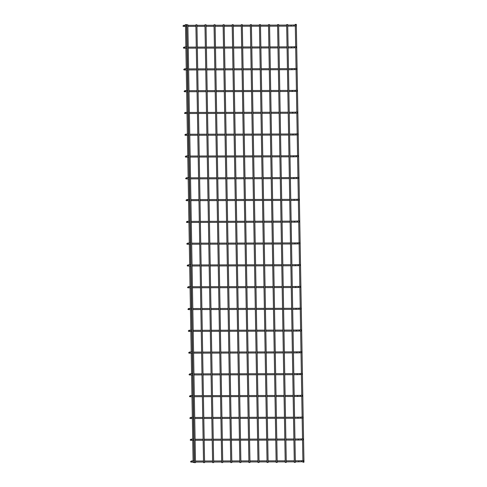 <?xml version="1.0" encoding="UTF-8"?>
<svg xmlns="http://www.w3.org/2000/svg" width="487" height="487" viewBox="0 0 487 487"><rect width="100%" height="100%" fill="white"/><g stroke="black" fill="none" stroke-linecap="round" stroke-linejoin="round"><path stroke-width="0.73" d="M303.182 460.623A0.524 0.438 87 0 1 303.218 461.67L301.295 461.767A0.524 0.438 -93 0 0 301.24 460.726L298.72 460.781L298.732 461.828L295.341 461.834M303.145 460.629A0.524 0.438 87 0 1 303.164 460.623L301.24 460.726M193.345 460.891A0.524 0.438 87 0 1 193.686 461.031M295.365 24.362L296.321 24.35L295.365 24.362M296.321 24.35L303.967 462.193L303.005 462.206M286.752 24.557L287.707 24.551L286.752 24.557M287.707 24.551L295.353 462.394L294.392 462.407M186.436 24.618L185.474 24.63L186.436 24.618M193.114 462.078L193.12 462.473L194.167 462.455L194.161 462.078M302.768 438.842A0.524 0.438 87 0 1 302.841 439.883L300.917 439.986A0.524 0.438 -93 0 0 300.863 438.939L298.348 438.994L298.354 440.041L294.964 440.047M192.968 439.104A0.524 0.438 87 0 1 192.986 439.104L191.062 439.201A0.524 0.438 87 0 1 191.263 439.25M302.421 417.055A0.524 0.438 87 0 1 302.457 418.102L300.534 418.199A0.524 0.438 -93 0 0 300.467 417.158L297.965 417.207L297.971 418.254L294.58 418.266M302.39 417.055A0.524 0.438 87 0 1 302.403 417.055L300.479 417.152M192.584 417.316A0.524 0.438 87 0 1 192.925 417.456M302.007 395.267A0.524 0.438 87 0 1 302.08 396.315L300.156 396.412A0.524 0.438 -93 0 0 300.102 395.371L297.587 395.426L297.594 396.467L294.203 396.479M192.207 395.529A0.524 0.438 87 0 1 192.225 395.529L190.301 395.633A0.524 0.438 87 0 1 190.502 395.675M192.243 395.529A0.524 0.438 87 0 1 192.548 395.675M301.66 373.48A0.524 0.438 87 0 1 301.697 374.527L299.773 374.625A0.524 0.438 -93 0 0 299.724 373.584L297.204 373.639L297.21 374.686L293.819 374.692M301.63 373.486A0.524 0.438 87 0 1 301.648 373.486L299.724 373.584M191.823 373.748A0.524 0.438 87 0 1 192.164 373.888M301.246 351.699A0.524 0.438 87 0 1 301.319 352.74L299.395 352.844A0.524 0.438 -93 0 0 299.341 351.797L296.827 351.851L296.833 352.898L293.442 352.905M191.446 351.961A0.524 0.438 87 0 1 191.464 351.961L189.54 352.058A0.524 0.438 87 0 1 189.741 352.107M191.482 351.961A0.524 0.438 87 0 1 191.787 352.101M300.905 329.912A0.524 0.438 87 0 1 300.936 330.959L299.012 331.057A0.524 0.438 -93 0 0 298.945 330.016L296.449 330.064L296.449 331.111L293.058 331.123M300.869 329.912A0.524 0.438 87 0 1 300.887 329.912L298.963 330.009M191.062 330.174A0.524 0.438 87 0 1 191.403 330.32M300.485 308.131A0.524 0.438 87 0 1 300.558 309.172L298.634 309.269A0.524 0.438 -93 0 0 298.58 308.228L296.072 308.283L296.072 309.33L292.681 309.336M190.685 308.393A0.524 0.438 87 0 1 190.703 308.387L188.779 308.49A0.524 0.438 87 0 1 188.98 308.533M190.721 308.387A0.524 0.438 87 0 1 191.026 308.533M300.144 286.344A0.524 0.438 87 0 1 300.181 287.385L298.251 287.488A0.524 0.438 -93 0 0 298.202 286.441L295.682 286.496L295.688 287.543L292.297 287.549M300.108 286.344A0.524 0.438 87 0 1 300.126 286.344L298.202 286.441M190.307 286.606A0.524 0.438 87 0 1 190.642 286.746M299.724 264.557A0.524 0.438 87 0 1 299.797 265.604L297.874 265.701A0.524 0.438 -93 0 0 297.819 264.654L295.311 264.709L295.311 265.756L291.92 265.762M189.924 264.818A0.524 0.438 87 0 1 189.942 264.818L188.019 264.916A0.524 0.438 87 0 1 188.219 264.965M189.96 264.818A0.524 0.438 87 0 1 190.265 264.958M299.383 242.77A0.524 0.438 87 0 1 299.42 243.817L297.496 243.914A0.524 0.438 -93 0 0 297.441 242.873L294.921 242.928L294.933 243.969L291.543 243.981M299.347 242.77A0.524 0.438 87 0 1 299.365 242.77L297.441 242.873M189.546 243.031A0.524 0.438 87 0 1 189.881 243.177M298.963 220.988A0.524 0.438 87 0 1 299.036 222.029L297.113 222.127A0.524 0.438 -93 0 0 297.04 221.086M189.163 221.25A0.524 0.438 87 0 1 189.181 221.244L187.258 221.348A0.524 0.438 87 0 1 187.458 221.396M189.2 221.244A0.524 0.438 87 0 1 189.504 221.39M298.622 199.201A0.524 0.438 87 0 1 298.659 200.242L296.735 200.346A0.524 0.438 -93 0 0 296.68 199.299L294.16 199.353L294.172 200.4L290.782 200.407M298.586 199.201A0.524 0.438 87 0 1 298.604 199.201L296.68 199.299M188.786 199.463A0.524 0.438 87 0 1 188.804 199.463L186.88 199.56A0.524 0.438 87 0 1 187.081 199.609M298.202 177.414A0.524 0.438 87 0 1 298.275 178.461L296.352 178.559A0.524 0.438 -93 0 0 296.285 177.518M188.402 177.676A0.524 0.438 87 0 1 188.42 177.676L186.497 177.773A0.524 0.438 87 0 1 186.698 177.822M188.439 177.676A0.524 0.438 87 0 1 188.743 177.822M297.861 155.627A0.524 0.438 87 0 1 297.898 156.674L295.974 156.771A0.524 0.438 -93 0 0 295.901 155.73L293.399 155.785L293.411 156.832L290.021 156.838M297.825 155.633A0.524 0.438 87 0 1 297.843 155.627L295.919 155.73M188.025 155.895A0.524 0.438 87 0 1 188.043 155.889L186.119 155.992A0.524 0.438 87 0 1 186.32 156.035M297.441 133.846A0.524 0.438 87 0 1 297.514 134.887L295.591 134.99A0.524 0.438 -93 0 0 295.536 133.943L293.028 133.998L293.028 135.045L289.637 135.051M187.641 134.108A0.524 0.438 87 0 1 187.659 134.108L185.736 134.205A0.524 0.438 87 0 1 185.937 134.254M187.678 134.102A0.524 0.438 87 0 1 187.982 134.248M297.1 112.059A0.524 0.438 87 0 1 297.137 113.106L295.213 113.203A0.524 0.438 -93 0 0 295.14 112.156L292.638 112.211L292.65 113.258L289.26 113.264M297.064 112.059A0.524 0.438 87 0 1 297.082 112.059L295.159 112.156M187.264 112.32A0.524 0.438 87 0 1 187.282 112.32L185.358 112.418A0.524 0.438 87 0 1 185.559 112.467M296.686 90.272A0.524 0.438 87 0 1 296.753 91.319L294.83 91.416A0.524 0.438 -93 0 0 294.775 90.369L292.267 90.43L292.267 91.471L288.876 91.483M186.88 90.533A0.524 0.438 87 0 1 186.898 90.533L184.975 90.631A0.524 0.438 87 0 1 185.176 90.679M186.917 90.533A0.524 0.438 87 0 1 187.221 90.679M296.339 68.484A0.524 0.438 87 0 1 296.376 69.531L294.452 69.629A0.524 0.438 -93 0 0 294.379 68.588L291.877 68.643L291.89 69.69L288.499 69.696M296.303 68.49A0.524 0.438 87 0 1 296.321 68.484L294.398 68.588M186.503 68.752A0.524 0.438 87 0 1 186.521 68.746L184.597 68.85A0.524 0.438 87 0 1 184.798 68.892M186.539 68.746A0.524 0.438 87 0 1 186.844 68.892M295.926 46.703A0.524 0.438 87 0 1 295.993 47.744L294.069 47.848A0.524 0.438 -93 0 0 294.02 46.801L291.506 46.855L291.506 47.903L288.115 47.909M186.119 46.965A0.524 0.438 87 0 1 186.137 46.965L184.214 47.062A0.524 0.438 87 0 1 184.415 47.111M186.156 46.965A0.524 0.438 87 0 1 186.46 47.105M295.579 24.916A0.524 0.438 87 0 1 295.615 25.963L293.691 26.061A0.524 0.438 -93 0 0 293.618 25.02L291.116 25.068L291.129 26.115L287.738 26.128M295.542 24.916A0.524 0.438 87 0 1 295.56 24.916L293.637 25.014M185.742 25.178A0.524 0.438 87 0 1 185.76 25.178L183.836 25.275A0.524 0.438 87 0 1 184.037 25.324M185.778 25.178A0.524 0.438 87 0 1 186.083 25.318M277.675 24.581L278.631 24.569L277.675 24.581M278.631 24.569L286.277 462.413L285.315 462.425M268.593 24.606L269.555 24.593L268.593 24.606M269.555 24.593L277.194 462.437L276.239 462.449M259.516 24.624L260.478 24.612L259.516 24.624M260.478 24.612L268.118 462.461L267.162 462.467M250.44 24.648L251.402 24.636L250.44 24.648M251.402 24.636L259.041 462.48L258.086 462.492M241.363 24.667L242.319 24.66L241.363 24.667M242.319 24.66L249.965 462.504L249.003 462.51M232.287 24.691L233.243 24.679L232.287 24.691M233.243 24.679L240.888 462.522L239.927 462.534M223.21 24.709L224.166 24.703L223.21 24.709M224.166 24.703L231.812 462.547L230.85 462.553M214.128 24.734L215.09 24.721L214.128 24.734M215.09 24.721L222.729 462.565L221.774 462.577M205.051 24.752L206.013 24.746L205.051 24.752M206.013 24.746L213.653 462.589L212.697 462.601M195.975 24.776L196.937 24.764L195.975 24.776M196.937 24.764L204.577 462.607L203.621 462.62M186.898 24.8L187.854 24.788L186.898 24.8M187.854 24.788L195.5 462.632L194.538 462.644M301.276 461.767A0.524 0.438 -93 0 0 301.295 461.767L298.732 461.828M191.988 462.078L191.988 461.037M193.363 460.885L191.44 460.988A0.524 0.438 87 0 1 191.458 460.988L190.636 461.548C190.508 462.011 190.953 462.193 191.981 462.078L194.441 462.072M194.063 440.291L191.604 440.297L191.312 439.785L191.592 439.25L194.045 439.244M300.516 418.199A0.524 0.438 -93 0 0 300.534 418.199L297.971 418.254M191.227 418.51L191.227 417.462M192.602 417.316L190.679 417.414A0.524 0.438 87 0 1 190.697 417.414L189.881 417.974C189.747 418.443 190.192 418.619 191.221 418.51L193.68 418.503M193.302 396.716L190.843 396.722L190.551 396.217L190.831 395.675L193.284 395.669M299.755 374.631A0.524 0.438 -93 0 0 299.773 374.625L297.21 374.686M190.466 374.935L190.466 373.894M192.925 374.935L190.46 374.941C189.431 375.051 188.986 374.874 189.12 374.406L189.918 373.846A0.524 0.438 87 0 1 190.119 373.894M192.542 353.148L190.082 353.154L189.79 352.643L190.07 352.107L192.523 352.101M298.994 331.057A0.524 0.438 -93 0 0 299.012 331.057L296.449 331.111M189.705 331.367L189.705 330.32M192.164 331.361L189.699 331.367C188.67 331.477 188.226 331.3 188.359 330.831L189.157 330.271A0.524 0.438 87 0 1 189.358 330.32M191.781 309.574L189.321 309.58L189.029 309.075L189.309 308.539L191.762 308.533M298.239 287.488A0.524 0.438 -93 0 0 298.251 287.488L295.688 287.543M188.95 287.799L188.944 286.752M191.403 287.793L188.938 287.799C187.915 287.908 187.465 287.732 187.598 287.263L188.396 286.703A0.524 0.438 87 0 1 188.597 286.752M191.02 266.005L188.56 266.012L188.268 265.5L188.548 264.965L191.001 264.958M297.478 243.914A0.524 0.438 -93 0 0 297.496 243.914L294.933 243.969M188.189 244.224L188.183 243.177M190.642 244.218L188.177 244.224C187.154 244.334 186.704 244.157 186.838 243.689L187.635 243.129A0.524 0.438 87 0 1 187.842 243.177M298.981 220.982L294.55 221.141L294.55 222.188L291.159 222.194M190.259 222.437L187.799 222.437L187.507 221.932L187.787 221.396L190.24 221.39M296.717 200.346A0.524 0.438 -93 0 0 296.735 200.346L294.172 200.4M187.428 200.656L187.422 199.609M186.88 199.56A0.524 0.438 87 0 1 186.892 199.56L186.077 200.12C185.943 200.589 186.393 200.766 187.416 200.656L189.881 200.65M298.221 177.414L293.789 177.566L293.789 178.613L290.398 178.626M189.498 178.863L187.038 178.869L186.746 178.364L187.026 177.822L189.48 177.816M295.956 156.771A0.524 0.438 -93 0 0 295.974 156.771L293.411 156.832M186.667 157.082L186.661 156.041M186.101 155.992A0.524 0.438 87 0 1 186.137 155.992L185.316 156.552C185.182 157.015 185.632 157.198 186.655 157.082L189.12 157.076M188.737 135.295L186.278 135.301L185.985 134.789L186.265 134.254L188.719 134.248M295.195 113.203A0.524 0.438 -93 0 0 295.213 113.203L292.65 113.258M188.359 113.508L185.9 113.514L185.9 112.467M185.34 112.418A0.524 0.438 87 0 1 185.377 112.418L184.555 112.978C184.421 113.447 184.871 113.623 185.9 113.514M187.976 91.72L185.517 91.726L185.224 91.221L185.504 90.679L187.958 90.673M292.279 91.471L294.83 91.416M294.434 69.629A0.524 0.438 -93 0 0 294.452 69.629L291.89 69.69M187.598 69.933L185.139 69.939L185.139 68.898M184.579 68.85A0.524 0.438 87 0 1 184.616 68.85L183.794 69.41C183.66 69.872 184.11 70.055 185.139 69.939M187.221 48.152L184.756 48.158L184.463 47.647L184.743 47.111L187.203 47.105M291.518 47.903L294.069 47.848M293.673 26.061A0.524 0.438 -93 0 0 293.691 26.061L291.129 26.115M186.838 26.365L184.378 26.371L184.384 25.324M183.818 25.281A0.524 0.438 87 0 1 183.855 25.275L183.033 25.835C182.899 26.304 183.349 26.481 184.378 26.371M191.263 461.025L194.423 461.031M195.47 461.025L203.505 461.006M204.546 461.006L212.582 460.988M213.629 460.982L221.658 460.964M222.705 460.964L230.735 460.939M231.782 460.939L239.811 460.921M240.858 460.915L248.887 460.897M249.934 460.897L257.97 460.879M259.011 460.872L267.046 460.854M268.094 460.854L276.123 460.836M277.17 460.83L285.199 460.812M286.246 460.812L294.276 460.793M295.323 460.787L298.732 460.781M294.294 461.834L286.265 461.859M285.218 461.859L277.188 461.877M276.141 461.877L268.112 461.901M267.065 461.901L259.029 461.919M257.988 461.926L249.953 461.944M248.906 461.944L240.876 461.962M239.829 461.968L231.8 461.986M230.753 461.986L222.723 462.005M221.676 462.011L213.647 462.029M212.6 462.029L204.564 462.047M203.523 462.053L195.488 462.072M295.28 24.368L295.286 24.928M295.305 25.975L295.67 46.715M295.688 47.763L296.047 68.503M296.066 69.55L296.431 90.284M296.449 91.331L296.808 112.071M296.827 113.118L297.192 133.858M297.21 134.905L297.569 155.645M297.587 156.692L297.947 177.426M297.965 178.473L298.33 199.213M298.348 200.26L298.708 221.001M298.726 222.048L299.091 242.788M299.109 243.829L299.468 264.569M299.487 265.616L299.852 286.356M299.87 287.403L300.229 308.143M300.248 309.19L300.613 329.924M300.631 330.971L300.99 351.711M301.009 352.758L301.374 373.499M301.392 374.546L301.751 395.286M301.77 396.333L302.135 417.067M302.153 418.114L302.512 438.854M302.53 439.901L302.896 460.641M302.914 461.688L302.92 462.212M286.666 24.569L294.306 462.413M185.474 24.63L185.486 25.19M185.504 26.371L185.864 46.977M185.888 48.152L186.247 68.764M186.265 69.939L186.624 90.545M186.649 91.726L187.008 112.333M187.026 113.508L187.385 134.12M187.41 135.295L187.769 155.907M187.787 157.082L188.146 177.688M188.171 178.869L188.53 199.475M188.548 200.65L188.907 221.262M188.932 222.437L189.291 243.043M189.309 244.224L189.668 264.831M189.687 266.005L190.052 286.618M190.07 287.793L190.429 308.405M190.447 309.58L190.807 330.186M190.831 331.367L191.19 351.973M191.208 353.148L191.568 373.76M191.592 374.935L191.951 395.547M191.969 396.722L192.328 417.329M192.353 418.51L192.712 439.116M192.73 440.291L193.089 460.903M186.521 24.612L186.533 25.318M186.551 26.365L186.917 47.105M186.935 48.152L187.294 68.892M187.312 69.939L187.678 90.673M187.696 91.72L188.055 112.46M188.073 113.508L188.439 134.248M188.457 135.295L188.816 156.035M188.834 157.076L189.193 177.816M189.212 178.863L189.577 199.603M189.595 200.65L189.954 221.39M189.973 222.437L190.338 243.177M190.356 244.218L190.715 264.958M190.734 266.005L191.099 286.746M191.117 287.793L191.476 308.533M191.494 309.58L191.86 330.314M191.878 331.361L192.237 352.101M192.255 353.148L192.621 373.888M192.639 374.935L192.998 395.675M193.016 396.716L193.382 417.456M193.4 418.503L193.759 439.244M193.777 440.291L194.143 461.031M302.786 438.842L300.863 438.939M195.092 439.237L203.122 439.219M204.169 439.219L212.198 439.201M213.245 439.195L221.275 439.177M222.322 439.177L230.357 439.158M231.404 439.152L239.434 439.134M240.481 439.134L248.51 439.116M249.557 439.11L257.586 439.091M258.634 439.091L266.663 439.067M267.71 439.067L275.745 439.049M276.786 439.049L284.822 439.024M285.869 439.024L293.898 439.006M294.945 439L298.348 438.994M300.917 439.986L298.354 440.041M191.598 439.25L190.886 439.244M191.062 439.201L190.259 439.761C190.125 440.23 190.575 440.406 191.604 440.297M293.917 440.053L285.887 440.071M284.84 440.071L276.805 440.09M275.764 440.096L267.728 440.114M266.681 440.114L258.652 440.132M257.605 440.138L249.575 440.157M248.528 440.157L240.499 440.181M239.452 440.181L231.422 440.199M230.375 440.205L222.34 440.224M221.293 440.224L213.263 440.242M212.216 440.248L204.187 440.266M203.14 440.266L195.11 440.285M190.502 417.456L193.662 417.456M194.709 417.456L202.744 417.438M203.791 417.432L211.821 417.414M212.868 417.414L220.897 417.396M221.944 417.389L229.974 417.371M231.021 417.371L239.05 417.347M240.097 417.347L248.133 417.329M249.174 417.322L257.209 417.304M258.256 417.304L266.286 417.286M267.333 417.28L275.362 417.262M276.409 417.262L284.438 417.243M285.485 417.237L293.515 417.219M294.562 417.219L297.971 417.207M293.533 418.266L285.504 418.284M284.457 418.29L276.427 418.309M275.38 418.309L267.351 418.327M266.304 418.333L258.274 418.351M257.227 418.351L249.192 418.37M248.151 418.376L240.115 418.394M239.068 418.394L231.039 418.412M229.992 418.418L221.962 418.436M220.915 418.436L212.886 418.455M211.839 418.461L203.81 418.479M202.762 418.479L194.727 418.503M302.025 395.267L300.102 395.371M194.331 395.669L202.361 395.651M203.408 395.645L211.437 395.627M212.484 395.627L220.52 395.608M221.561 395.602L229.596 395.584M230.643 395.584L238.673 395.566M239.72 395.56L247.749 395.541M248.796 395.541L256.826 395.523M257.873 395.517L265.902 395.499M266.949 395.499L274.985 395.474M276.026 395.474L284.061 395.456M285.108 395.456L293.137 395.432M294.185 395.432L297.587 395.426M300.156 396.412L297.594 396.467M190.837 395.675L190.125 395.669M190.301 395.633L189.498 396.187C189.364 396.655 189.814 396.832 190.843 396.722M293.156 396.479L285.126 396.497M284.079 396.503L276.044 396.521M275.003 396.521L266.967 396.54M265.92 396.546L257.891 396.564M256.844 396.564L248.814 396.588M247.767 396.588L239.738 396.607M238.691 396.613L230.661 396.631M229.614 396.631L221.579 396.649M220.538 396.655L212.502 396.674M211.455 396.674L203.426 396.692M202.379 396.698L194.35 396.716M189.747 373.882L192.907 373.888M193.948 373.882L201.983 373.864M203.03 373.864L211.06 373.846M212.107 373.839L220.136 373.821M221.183 373.821L229.213 373.803M230.26 373.797L238.289 373.779M239.336 373.779L247.372 373.754M248.413 373.754L256.448 373.736M257.495 373.73L265.525 373.712M266.572 373.712L274.601 373.693M275.648 373.687L283.678 373.669M284.725 373.669L292.754 373.651M293.801 373.645L297.21 373.639M292.772 374.698L284.743 374.716M283.696 374.716L275.666 374.734M274.619 374.74L266.59 374.759M265.543 374.759L257.513 374.777M256.466 374.783L248.431 374.801M247.39 374.801L239.354 374.82M238.307 374.826L230.278 374.844M229.231 374.844L221.201 374.868M220.154 374.868L212.125 374.887M211.078 374.887L203.049 374.911M202.002 374.911L193.966 374.929M189.918 373.846L191.841 373.742M301.264 351.699L299.341 351.797M193.57 352.101L201.6 352.077M202.647 352.077L210.676 352.058M211.723 352.052L219.759 352.034M220.8 352.034L228.835 352.016M229.882 352.01L237.912 351.991M238.959 351.991L246.988 351.973M248.035 351.967L256.065 351.949M257.112 351.949L265.141 351.931M266.188 351.924L274.224 351.906M275.271 351.906L283.3 351.882M284.347 351.882L292.377 351.864M293.424 351.864L296.827 351.851M299.395 352.844L296.833 352.898M190.076 352.107L189.364 352.101M189.54 352.058L188.737 352.618C188.603 353.087 189.053 353.264 190.082 353.154M292.395 352.911L284.365 352.929M283.318 352.929L275.289 352.947M274.242 352.953L266.206 352.972M265.159 352.972L257.13 352.996M256.083 352.996L248.053 353.014M247.006 353.02L238.977 353.038M237.93 353.038L229.901 353.057M228.853 353.063L220.818 353.081M219.777 353.081L211.742 353.099M210.694 353.105L202.665 353.124M201.618 353.124L193.589 353.142M188.986 330.314L192.146 330.314M193.187 330.314L201.222 330.296M202.269 330.289L210.299 330.271M211.346 330.271L219.375 330.253M220.422 330.247L228.452 330.229M229.499 330.229L237.528 330.21M238.575 330.204L246.611 330.186M247.658 330.186L255.687 330.162M256.734 330.162L264.764 330.143M265.811 330.137L273.84 330.119M274.887 330.119L282.917 330.101M283.964 330.095L291.999 330.076M293.04 330.076L296.449 330.064M292.017 331.123L283.982 331.142M282.935 331.148L274.905 331.166M273.858 331.166L265.829 331.184M264.782 331.19L256.752 331.209M255.705 331.209L247.676 331.227M246.629 331.233L238.593 331.251M237.546 331.251L229.517 331.276M228.47 331.276L220.441 331.294M219.393 331.294L211.364 331.318M210.317 331.318L202.288 331.337M201.241 331.343L193.205 331.361M189.157 330.271L191.081 330.174M300.503 308.125L298.58 308.228M192.809 308.527L200.839 308.508M201.886 308.508L209.915 308.484M210.962 308.484L218.998 308.466M220.045 308.466L228.074 308.441M229.121 308.441L237.151 308.423M238.198 308.417L246.227 308.399M247.274 308.399L255.304 308.381M256.351 308.374L264.386 308.356M265.427 308.356L273.463 308.338M274.51 308.332L282.539 308.314M283.586 308.314L291.616 308.295M292.663 308.289L296.072 308.283M298.634 309.269L296.072 309.33M189.315 308.539L188.603 308.527M188.779 308.49L187.976 309.05C187.848 309.513 188.292 309.695 189.321 309.58M291.634 309.336L283.604 309.355M282.557 309.361L274.528 309.379M273.481 309.379L265.445 309.403M264.404 309.403L256.369 309.422M255.322 309.428L247.293 309.446M246.245 309.446L238.216 309.464M237.169 309.47L229.14 309.488M228.093 309.488L220.063 309.507M219.016 309.513L210.981 309.531M209.934 309.531L201.904 309.549M200.857 309.555L192.828 309.574M188.226 286.746L191.385 286.746M192.432 286.74L200.461 286.721M201.508 286.721L209.538 286.703M210.585 286.697L218.614 286.679M219.661 286.679L227.691 286.66M228.738 286.654L236.773 286.636M237.814 286.636L245.85 286.618M246.897 286.612L254.926 286.593M255.973 286.593L264.003 286.569M265.05 286.569L273.079 286.551M274.126 286.545L282.156 286.526M283.203 286.526L291.238 286.508M292.279 286.502L295.688 286.496M291.256 287.555L283.221 287.573M282.174 287.573L274.144 287.592M273.097 287.598L265.068 287.616M264.021 287.616L255.992 287.634M254.945 287.64L246.915 287.659M245.868 287.659L237.833 287.683M236.792 287.683L228.756 287.701M227.709 287.701L219.68 287.726M218.633 287.726L210.603 287.744M209.556 287.75L201.527 287.768M200.48 287.768L192.45 287.787M188.396 286.703L190.32 286.606M299.742 264.557L297.819 264.654M192.048 264.958L200.078 264.94M201.125 264.934L209.16 264.916M210.201 264.916L218.237 264.891M219.284 264.891L227.313 264.873M228.36 264.873L236.39 264.849M237.437 264.849L245.466 264.831M246.513 264.825L254.543 264.806M255.59 264.806L263.625 264.788M264.666 264.782L272.702 264.764M273.749 264.764L281.778 264.745M282.825 264.739L290.855 264.721M291.902 264.721L295.311 264.709M297.874 265.701L295.311 265.756M188.554 264.965L187.842 264.958M188.019 264.916L187.215 265.476C187.087 265.945 187.532 266.121 188.56 266.012M290.873 265.768L282.844 265.786M281.796 265.786L273.767 265.811M272.72 265.811L264.685 265.829M263.644 265.835L255.608 265.853M254.561 265.853L246.532 265.872M245.485 265.878L237.455 265.896M236.408 265.896L228.379 265.914M227.332 265.92L219.302 265.939M218.255 265.939L210.22 265.957M209.179 265.963L201.143 265.981M200.096 265.981L192.067 266.005M187.465 243.171L190.624 243.171M191.671 243.171L199.7 243.153M200.747 243.147L208.777 243.129M209.824 243.129L217.853 243.11M218.9 243.104L226.93 243.086M227.977 243.086L236.012 243.068M237.053 243.062L245.089 243.043M246.136 243.043L254.165 243.025M255.212 243.019L263.242 243.001M264.289 243.001L272.318 242.976M273.365 242.976L281.395 242.958M282.442 242.952L290.477 242.934M291.524 242.934L294.927 242.928M290.495 243.981L282.46 243.999M281.413 244.005L273.384 244.024M272.336 244.024L264.307 244.042M263.26 244.048L255.231 244.066M254.184 244.066L246.154 244.09M245.107 244.09L237.072 244.109M236.031 244.109L227.995 244.133M226.948 244.133L218.919 244.151M217.872 244.157L209.842 244.176M208.795 244.176L200.766 244.194M199.719 244.2L191.689 244.218M187.635 243.129L189.565 243.031M191.288 221.384L199.317 221.366M200.364 221.366L208.399 221.348M209.44 221.342L217.476 221.323M218.523 221.323L226.552 221.299M227.599 221.299L235.629 221.281M236.676 221.281L244.705 221.256M245.752 221.256L253.782 221.238M254.829 221.232L262.864 221.214M263.911 221.214L271.941 221.195M272.988 221.189L281.017 221.171M282.064 221.171L290.094 221.153M291.141 221.147L294.55 221.141M297.113 222.127L294.55 222.188M187.793 221.396L187.081 221.384M187.258 221.348L186.454 221.908C186.326 222.37 186.771 222.553 187.799 222.437M290.112 222.194L282.083 222.218M281.036 222.218L273.006 222.236M271.959 222.242L263.93 222.261M262.883 222.261L254.847 222.279M253.8 222.285L245.771 222.303M244.724 222.303L236.694 222.322M235.647 222.328L227.618 222.346M226.571 222.346L218.541 222.364M217.494 222.37L209.459 222.389M208.418 222.389L200.382 222.413M199.335 222.413L191.306 222.431M186.704 199.603L189.863 199.603M190.91 199.603L198.94 199.579M199.987 199.579L208.016 199.56M209.063 199.554L217.092 199.536M218.139 199.536L226.175 199.518M227.216 199.512L235.251 199.493M236.298 199.493L244.328 199.475M245.375 199.469L253.404 199.451M254.451 199.451L262.481 199.433M263.528 199.427L271.557 199.408M272.604 199.408L280.64 199.384M281.681 199.384L289.716 199.366M290.763 199.36L294.166 199.353M289.735 200.413L281.699 200.431M280.658 200.431L272.623 200.449M271.576 200.455L263.546 200.474M262.499 200.474L254.47 200.498M253.423 200.498L245.393 200.516M244.346 200.516L236.317 200.541M235.27 200.541L227.234 200.559M226.193 200.565L218.158 200.583M217.111 200.583L209.081 200.601M208.034 200.607L200.005 200.626M198.958 200.626L190.928 200.644M190.527 177.816L198.562 177.798M199.603 177.792L207.639 177.773M208.686 177.773L216.715 177.755M217.762 177.749L225.791 177.731M226.839 177.731L234.868 177.706M235.915 177.706L243.944 177.688M244.991 177.688L253.027 177.664M254.068 177.664L262.103 177.645M263.15 177.639L271.18 177.621M272.227 177.621L280.256 177.603M281.303 177.597L289.333 177.578M290.38 177.578L293.789 177.566M296.352 178.559L293.789 178.613M187.038 177.822L186.32 177.816M186.497 177.773L185.693 178.333C185.565 178.802 186.01 178.979 187.038 178.869M289.351 178.626L281.322 178.644M280.275 178.65L272.245 178.668M271.198 178.668L263.169 178.686M262.122 178.692L254.086 178.711M253.045 178.711L245.01 178.729M243.963 178.735L235.933 178.753M234.886 178.753L226.857 178.772M225.81 178.778L217.78 178.796M216.733 178.796L208.704 178.82M207.657 178.82L199.621 178.839M198.58 178.845L190.545 178.863M185.943 156.029L189.102 156.035M190.149 156.029L198.179 156.01M199.226 156.01L207.255 155.986M208.302 155.986L216.331 155.968M217.379 155.962L225.414 155.943M226.455 155.943L234.49 155.925M235.538 155.919L243.567 155.901M244.614 155.901L252.643 155.883M253.69 155.877L261.72 155.858M262.767 155.858L270.796 155.84M271.843 155.834L279.879 155.816M280.92 155.816L288.955 155.791M290.002 155.791L293.405 155.785M288.974 156.838L280.938 156.857M279.897 156.863L271.862 156.881M270.815 156.881L262.785 156.905M261.738 156.905L253.709 156.924M252.662 156.93L244.632 156.948M243.585 156.948L235.556 156.966M234.509 156.972L226.473 156.991M225.432 156.991L217.397 157.009M216.35 157.015L208.32 157.033M207.273 157.033L199.244 157.051M198.197 157.058L190.167 157.076M297.46 133.846L295.536 133.943M189.766 134.242L197.801 134.223M198.842 134.223L206.878 134.205M207.925 134.199L215.954 134.181M217.001 134.181L225.031 134.162M226.078 134.156L234.107 134.138M235.154 134.138L243.183 134.114M244.231 134.114L252.266 134.095M253.307 134.095L261.342 134.071M262.39 134.071L270.419 134.053M271.466 134.047L279.495 134.028M280.542 134.028L288.572 134.01M289.619 134.004L293.028 133.998M295.591 134.99L293.028 135.045M186.278 134.254L185.559 134.242M185.736 134.205L184.932 134.765C184.804 135.234 185.249 135.41 186.278 135.301M288.59 135.057L280.561 135.076M279.514 135.076L271.484 135.094M270.437 135.1L262.408 135.118M261.361 135.118L253.325 135.136M252.284 135.143L244.249 135.161M243.202 135.161L235.172 135.179M234.125 135.185L226.096 135.203M225.049 135.203L217.019 135.228M215.972 135.228L207.943 135.246M206.896 135.252L198.86 135.27M197.819 135.27L189.784 135.289M185.182 112.46L188.341 112.46M189.388 112.46L197.418 112.442M198.465 112.436L206.494 112.418M207.541 112.418L215.571 112.394M216.618 112.394L224.653 112.375M225.7 112.369L233.73 112.351M234.777 112.351L242.806 112.333M243.853 112.327L251.882 112.308M252.93 112.308L260.959 112.29M262.006 112.284L270.042 112.266M271.082 112.266L279.118 112.247M280.165 112.241L288.194 112.223M289.241 112.223L292.644 112.211M288.213 113.27L280.183 113.288M279.136 113.288L271.101 113.313M270.06 113.313L262.024 113.331M260.977 113.337L252.948 113.355M251.901 113.355L243.871 113.374M242.824 113.38L234.795 113.398M233.748 113.398L225.718 113.416M224.671 113.422L216.636 113.441M215.589 113.441L207.559 113.459M206.512 113.465L198.483 113.483M197.436 113.483L189.406 113.508M296.699 90.272L294.775 90.369M189.005 90.673L197.04 90.655M198.087 90.649L206.117 90.631M207.164 90.631L215.193 90.612M216.24 90.606L224.27 90.588M225.317 90.588L233.346 90.57M234.393 90.564L242.429 90.545M243.47 90.545L251.505 90.527M252.552 90.521L260.582 90.503M261.629 90.503L269.658 90.479M270.705 90.479L278.734 90.46M279.781 90.454L287.811 90.436M288.858 90.436L292.267 90.43M185.517 90.679L184.798 90.673M184.975 90.631L184.177 91.191C184.043 91.659 184.488 91.836 185.517 91.726M287.829 91.483L279.8 91.501M278.753 91.507L270.723 91.526M269.676 91.526L261.647 91.544M260.6 91.55L252.57 91.568M251.523 91.568L243.488 91.586M242.447 91.593L234.411 91.611M233.364 91.611L225.335 91.635M224.288 91.635L216.258 91.653M215.211 91.659L207.182 91.678M206.135 91.678L198.106 91.696M197.058 91.702L189.023 91.72M184.421 68.886L187.58 68.892M188.627 68.886L196.657 68.868M197.704 68.868L205.733 68.85M206.78 68.844L214.816 68.825M215.857 68.825L223.892 68.801M224.939 68.801L232.969 68.783M234.016 68.777L242.045 68.758M243.092 68.758L251.122 68.74M252.169 68.734L260.198 68.716M261.245 68.716L269.281 68.697M270.322 68.691L278.357 68.673M279.404 68.673L287.433 68.655M288.481 68.649L291.883 68.643M287.452 69.696L279.422 69.72M278.375 69.72L270.34 69.738M269.299 69.744L261.263 69.763M260.216 69.763L252.187 69.781M251.14 69.787L243.11 69.805M242.063 69.805L234.034 69.824M232.987 69.83L224.957 69.848M223.91 69.848L215.875 69.866M214.834 69.872L206.798 69.891M205.751 69.891L197.722 69.915M196.675 69.915L188.646 69.933M295.944 46.703L294.02 46.801M188.244 47.105L196.279 47.081M197.326 47.081L205.356 47.062M206.403 47.056L214.432 47.038M215.479 47.038L223.509 47.02M224.556 47.014L232.585 46.995M233.632 46.995L241.668 46.977M242.709 46.971L250.744 46.953M251.791 46.953L259.821 46.935M260.868 46.929L268.897 46.91M269.944 46.91L277.974 46.886M279.021 46.886L287.05 46.868M288.097 46.862L291.506 46.855M184.756 47.111L184.043 47.105M184.214 47.062L183.416 47.623C183.282 48.091 183.727 48.268 184.756 48.158M287.068 47.915L279.039 47.933M277.992 47.933L269.962 47.951M268.915 47.957L260.886 47.976M259.839 47.976L251.809 47.994M250.762 48L242.727 48.018M241.686 48.018L233.65 48.043M232.603 48.043L224.574 48.061M223.527 48.067L215.498 48.085M214.45 48.085L206.421 48.103M205.374 48.11L197.345 48.128M196.298 48.128L188.262 48.146M183.66 25.318L186.819 25.318M187.866 25.318L195.896 25.3M196.943 25.294L204.972 25.275M206.019 25.275L214.055 25.257M215.096 25.251L223.131 25.233M224.178 25.233L232.208 25.208M233.255 25.208L241.284 25.19M242.331 25.184L250.361 25.166M251.408 25.166L259.437 25.147M260.484 25.141L268.52 25.123M269.567 25.123L277.596 25.105M278.643 25.099L286.673 25.081M287.72 25.081L291.123 25.068M286.691 26.128L278.661 26.146M277.614 26.152L269.585 26.17M268.538 26.17L260.502 26.188M259.455 26.195L251.426 26.213M250.379 26.213L242.349 26.231M241.302 26.237L233.273 26.255M232.226 26.255L224.197 26.274M223.149 26.28L215.114 26.298M214.073 26.298L206.038 26.322M204.99 26.322L196.961 26.341M195.914 26.341L187.885 26.365M277.584 24.587L285.23 462.431M268.507 24.612L276.153 462.455M259.431 24.63L267.071 462.48M250.355 24.654L257.994 462.498M241.278 24.679L248.918 462.522M232.196 24.697L239.841 462.54M223.119 24.721L230.765 462.565M214.043 24.74L221.688 462.583M204.966 24.764L212.606 462.607M195.89 24.782L203.529 462.626M186.813 24.807L194.453 462.65"/></g></svg>
